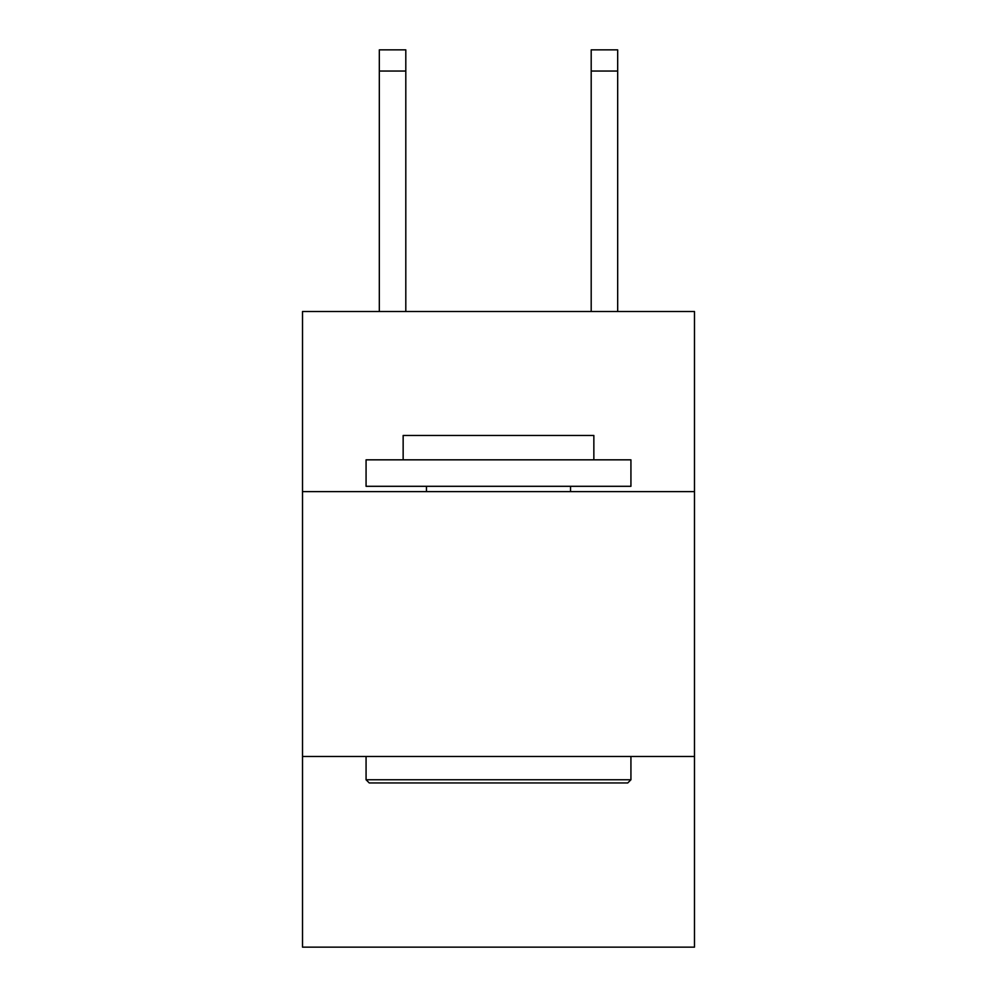 <?xml version="1.0" encoding="UTF-8"?>
<svg xmlns="http://www.w3.org/2000/svg" width="997" height="997" viewBox="0 0 997 997"><rect width="100%" height="100%" fill="white"/><g stroke="black" fill="none" stroke-linecap="round" stroke-linejoin="round"><path stroke-width="1.5" d="M694.485 491.608L694.485 311.513L302.515 311.513L302.515 491.608L694.485 491.608L694.485 947.15L302.515 947.15L302.515 491.608M694.485 756.461L302.515 756.461M369.251 782.944L366.073 779.766L630.927 779.766L627.749 782.944L369.251 782.944M630.927 459.829L630.927 486.312L366.073 486.312L366.073 459.829L630.927 459.829M403.149 459.829L403.149 435.465L593.851 435.465L593.851 459.829M630.927 756.461L630.927 779.766M366.073 756.461L366.073 779.766M570.533 486.312L570.533 491.608M426.467 486.312L426.467 491.608M591.196 311.513L591.196 49.85L617.679 49.85L617.679 311.513M591.196 49.85L617.679 49.85L591.196 49.85M405.804 311.513L405.804 71.036L379.321 71.036L379.321 49.85L405.804 49.85L405.804 71.036M379.321 311.513L379.321 71.036M591.196 71.036L617.679 71.036"/></g></svg>
